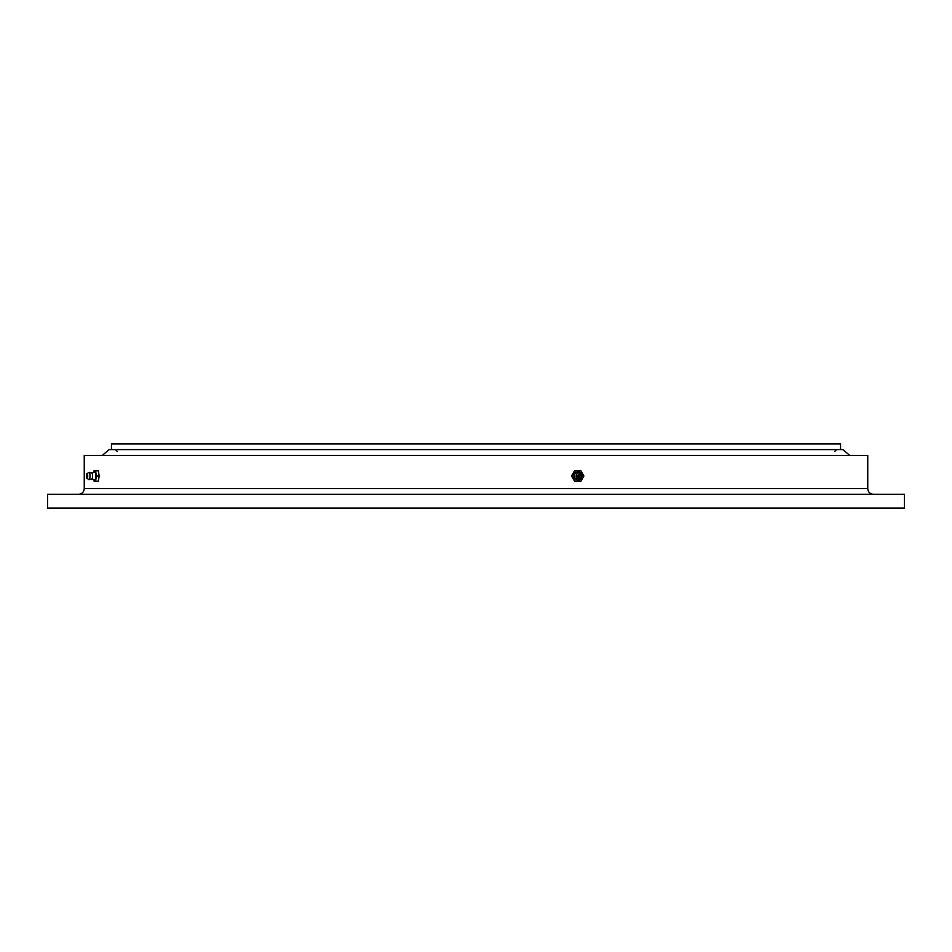 <?xml version="1.0" encoding="UTF-8"?>
<svg xmlns="http://www.w3.org/2000/svg" width="952" height="952" viewBox="0 0 952 952"><rect width="100%" height="100%" fill="white"/><g stroke="black" fill="none" stroke-linecap="round" stroke-linejoin="round"><path stroke-width="1.43" d="M111.455 449.594L111.455 443.93L840.545 443.93L840.545 449.594M867.748 488.602L84.252 488.602L84.252 455.377L867.748 455.377L867.748 488.602C868.081 492.077 869.997 493.993 873.472 494.326M476 508.07L904.4 508.07L904.4 494.326L47.6 494.326L47.6 508.07L476 508.07M102.292 455.377L109.171 449.594L842.829 449.594L849.708 455.377M575.258 470.847L574.52 470.847L571.64 476L574.52 481.153L581.006 481.153L583.885 476L581.006 470.847L575.258 470.847L572.378 476L575.258 481.153M579.542 479.725A3.998 3.856 -90 0 1 575.21 473.394A3.998 3.856 -90 0 1 579.542 472.275M576.626 477.833A3.653 3.534 -90 0 1 582.112 473.346A3.653 3.534 -90 0 1 582.112 478.654A3.653 3.534 -90 0 1 576.626 477.833M578.197 477.202A2.404 2.321 -90 0 1 579.042 473.917A2.404 2.321 -90 0 1 582.219 474.798A2.404 2.321 -90 0 1 581.375 478.082A2.404 2.321 -90 0 1 578.197 477.202M579.708 475.107A1.035 1 -90 0 1 581.065 475.488A1.035 1 -90 0 1 580.708 476.892A1.035 1 -90 0 1 579.34 476.512A1.035 1 -90 0 1 579.708 475.107M572.378 476L571.64 476M93.843 479.689L94.069 481.153L98.377 481.153L99.139 476L98.377 470.847L94.069 470.847L93.843 472.311M91.832 472.954L94.748 472.013A3.998 1.035 90 0 1 95.736 474.001A3.998 1.035 90 0 1 95.712 478.142A3.998 1.035 90 0 1 94.748 479.986L91.832 479.046M95.605 481.153L96.378 476L95.605 470.847M91.725 472.989A3.023 0.785 90 0 1 91.939 473.037A3.023 0.785 90 0 1 92.475 474.489A3.023 0.785 90 0 1 91.939 478.963L89 479.653A3.653 0.952 90 0 1 88.893 479.606L86.989 478.368A2.404 0.619 90 0 1 86.549 477.202A2.404 0.619 90 0 1 86.989 473.632A2.404 0.619 90 0 1 87.632 474.798A2.404 0.619 90 0 1 87.608 477.368A2.404 0.619 90 0 1 86.989 478.368M86.989 473.632L88.893 472.394A3.653 0.952 90 0 1 89 472.347A3.653 0.952 90 0 1 89.869 474.167A3.653 0.952 90 0 1 89.857 477.904A3.653 0.952 90 0 1 89 479.653M86.953 475.107L86.834 476.297M96.378 476L99.139 476M834.809 451.367L836.594 449.594M117.191 451.367L115.406 449.594M84.252 488.602C83.919 492.077 82.003 493.993 78.528 494.326M582.112 478.654L576.257 477.809C575.698 473.037 577.65 471.549 582.112 473.346M91.939 473.037L89 472.347M87.001 475.036A1.714 1.714 0 0 0 87.001 476.964"/></g></svg>
